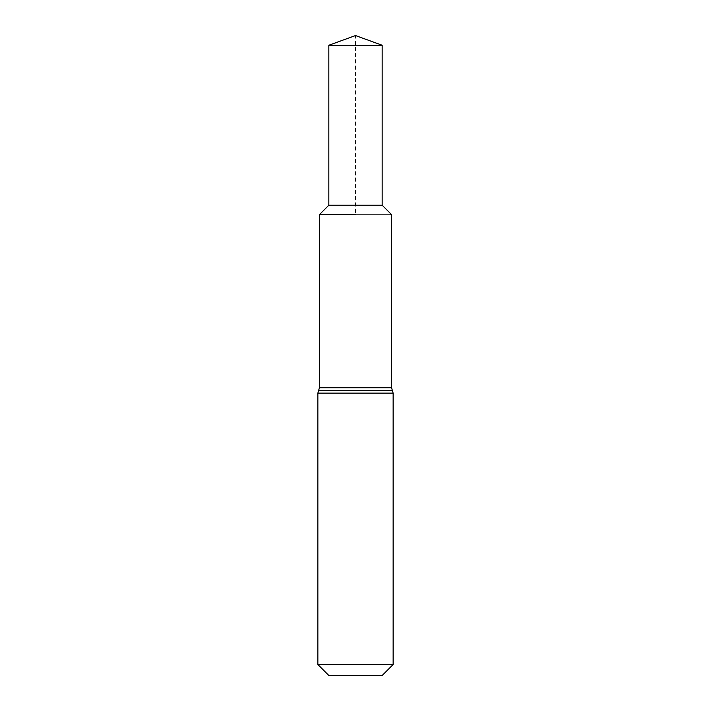 <?xml version="1.0" encoding="UTF-8"?>
<svg xmlns="http://www.w3.org/2000/svg" width="711" height="711" viewBox="0 0 711 711"><rect width="100%" height="100%" fill="white"/><g stroke="black" fill="none" stroke-linecap="round" stroke-linejoin="round"><path stroke-width="0.53" stroke-dasharray="3.56 2.67" d="M393.139 664.501L317.861 664.501M391.574 214.642L319.426 214.642L391.574 214.642M382.198 675.45L328.802 675.45M382.163 45.255L328.838 45.255L355.5 35.55L355.5 214.642M382.163 205.23L328.838 205.23L319.426 214.642M393.139 393.139L317.861 393.139M392.356 390.446L318.644 390.446M391.574 387.753L319.426 387.753"/><path stroke-width="1.07" d="M317.861 664.501L393.139 664.501L382.198 675.45L328.802 675.45L317.861 664.501L317.861 393.139L318.644 390.446L392.356 390.446L393.139 393.139L317.861 393.139M382.163 45.255L355.5 35.55L328.838 45.255L382.163 45.255L382.163 205.23L328.838 205.23L328.838 45.255L328.838 205.23L319.426 214.642L319.426 387.753L318.644 390.446M319.426 214.642L355.5 214.642M319.426 387.753L391.574 387.753L392.356 390.446M393.139 664.501L393.139 393.139M391.574 387.753L391.574 214.642L382.163 205.23"/></g></svg>
